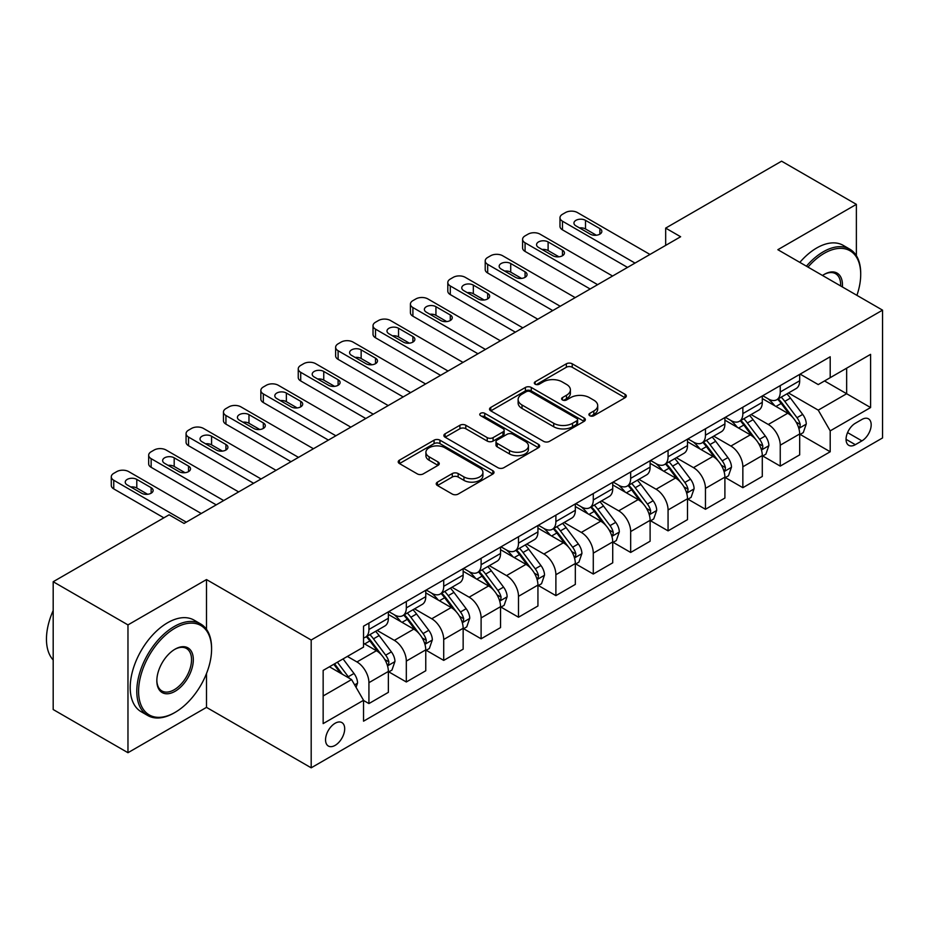 <?xml version="1.0" encoding="UTF-8"?>
<svg xmlns="http://www.w3.org/2000/svg" width="929" height="929" viewBox="0 0 929 929"><rect width="100%" height="100%" fill="white"/><g stroke="black" fill="none" stroke-linecap="round" stroke-linejoin="round"><path stroke-width="1.39" d="M589.776 415.716A2.903 1.684 0 0 0 593.886 415.716L625.078 397.705A4.157 2.392 0 0 0 626.297 396.009A4.157 2.392 0 0 0 625.078 394.314L572.229 363.796A4.157 2.392 0 0 0 566.353 363.796L535.162 381.807A2.903 1.684 0 0 0 534.314 383.003A2.903 1.684 0 0 0 535.162 384.188A2.903 1.684 0 0 0 539.273 384.188L543.314 381.854A13.285 7.676 0 0 1 562.103 381.854L566.504 384.397A13.285 7.676 0 0 1 570.394 389.82A13.285 7.676 0 0 1 566.504 395.243L562.463 397.577A2.903 1.684 0 0 0 561.615 398.762A2.903 1.684 0 0 0 562.463 399.946A2.903 1.684 0 0 0 566.574 399.946L570.615 397.624A13.285 7.676 0 0 1 589.404 397.624L593.817 400.167A13.285 7.676 0 0 1 597.707 405.59A13.285 7.676 0 0 1 593.817 411.013L589.776 413.347A2.903 1.684 0 0 0 588.928 414.531A2.903 1.684 0 0 0 589.776 415.716L589.776 413.347M335.125 745.372A13.54 7.815 120 0 0 343.962 733.434A13.54 7.815 120 0 0 341.895 722.588A13.54 7.815 120 0 0 335.125 723.261A13.54 7.815 120 0 0 326.276 735.187A13.54 7.815 120 0 0 328.355 746.033A13.54 7.815 120 0 0 335.125 745.372M437.454 482.128A4.157 2.392 0 0 0 436.235 483.823A4.157 2.392 0 0 0 437.454 485.519L452.284 494.077A4.157 2.392 0 0 0 458.16 494.077L492.8 474.08A4.157 2.392 0 0 0 494.019 472.385A4.157 2.392 0 0 0 492.8 470.689L439.951 440.172A4.157 2.392 0 0 0 434.075 440.172L399.435 460.169A4.157 2.392 0 0 0 398.216 461.864A4.157 2.392 0 0 0 399.435 463.559L417.342 473.906A4.157 2.392 0 0 0 423.218 473.906L438.047 465.348A4.157 2.392 0 0 0 439.254 463.652A4.157 2.392 0 0 0 438.047 461.957L429.163 456.824A11.113 6.41 0 0 1 425.912 452.295A11.113 6.41 0 0 1 432.763 446.361A11.113 6.41 0 0 1 444.875 447.755L479.666 467.844A11.113 6.41 0 0 1 482.917 472.385A11.113 6.41 0 0 1 476.066 478.307A11.113 6.41 0 0 1 463.954 476.914L458.16 473.569A4.157 2.392 0 0 0 452.284 473.569L437.454 482.128L437.454 485.519M206.493 579.568L127.97 624.903L53.185 581.728L53.185 709.535L127.97 752.711L206.493 707.375L311.192 767.818L311.192 640.011L206.493 579.568L206.493 629.328M856.375 255.672L856.375 204.357L777.852 249.692L882.55 310.147L311.192 640.011M856.375 204.357L781.591 161.181L665.675 228.104L665.675 245.372M53.185 581.728L169.101 514.805L184.058 523.433L680.632 236.744L665.675 228.104M543.604 441.356A4.157 2.392 0 0 0 549.469 441.356L584.12 421.348A4.157 2.392 0 0 0 585.34 419.653A4.157 2.392 0 0 0 584.12 417.957L531.272 387.451A4.157 2.392 0 0 0 525.396 387.451L490.744 407.448A4.157 2.392 0 0 0 489.537 409.143A4.157 2.392 0 0 0 490.744 410.839L543.604 441.356M481.779 416.343A2.903 1.684 0 0 1 484.729 416.749L484.729 413.3L538.46 444.329A4.157 2.392 0 0 1 539.679 446.013A4.157 2.392 0 0 1 538.46 447.708L503.82 467.717A4.157 2.392 0 0 1 497.944 467.717L445.096 437.199L445.096 433.808A4.157 2.392 0 0 0 443.876 435.504A4.157 2.392 0 0 0 445.096 437.199M445.096 433.808L459.913 425.25A4.157 2.392 0 0 1 465.789 425.25L487.226 437.629A4.157 2.392 0 0 0 493.102 437.629L502.937 431.95A4.157 2.392 0 0 0 504.145 430.255A4.157 2.392 0 0 0 502.937 428.559L480.618 415.669A2.903 1.684 0 0 1 479.77 414.485A2.903 1.684 0 0 1 481.559 412.94A2.903 1.684 0 0 1 484.729 413.3M861.915 419.467L855.33 423.264A13.111 7.571 120 0 0 846.76 434.818A13.111 7.571 120 0 0 848.769 445.328A13.111 7.571 120 0 0 855.33 444.677L861.915 440.88A13.111 7.571 120 0 0 870.473 429.326A13.111 7.571 120 0 0 868.464 418.816A13.111 7.571 120 0 0 861.915 419.467M311.192 767.818L882.55 437.942L882.55 310.147M800.136 374.132L818.24 384.583L830.201 377.673L830.201 356.771L363.541 626.192L363.541 647.095L323.153 670.413L323.153 723.61L363.541 700.292L363.541 721.183L830.201 451.761L830.201 430.87L818.24 410.142L788.489 392.967M830.201 377.673L870.589 354.355L870.589 407.552L830.201 430.87M127.97 624.903L127.97 752.711M824.511 380.948L846.656 393.733L846.656 368.174L870.589 354.355M818.24 410.142L846.656 393.733L870.589 407.552M323.153 695.972L351.568 679.563L329.435 666.778M363.541 700.466L368.929 703.567L368.929 682.676A16.919 9.766 -120 0 0 356.957 661.947L347.388 656.42M368.929 703.567L388.368 692.349L388.368 671.446A16.919 9.766 -120 0 0 376.408 650.718L363.541 643.298M388.821 671.876L406.321 681.979L406.321 661.088A16.919 9.766 -120 0 0 394.349 640.36L377.174 630.443M406.321 681.979L425.761 670.761L425.761 649.859A16.919 9.766 -120 0 0 413.8 629.13L388.368 614.452M426.214 650.288L443.714 660.391L443.714 639.5A16.919 9.766 -120 0 0 431.741 618.772L414.566 608.855M443.714 660.391L463.153 649.174L463.153 628.271A16.919 9.766 -120 0 0 451.192 607.543L425.761 592.865M463.606 628.701L481.106 638.804L481.106 617.913A16.919 9.766 -120 0 0 469.133 597.184L451.958 587.267M481.106 638.804L500.545 627.574L500.545 606.683A16.919 9.766 -120 0 0 488.584 585.955L463.153 571.277M500.998 607.113L518.498 617.216L518.498 596.325A16.919 9.766 -120 0 0 506.526 575.597L489.351 565.68M518.498 617.216L537.937 605.987L537.937 585.096A16.919 9.766 -120 0 0 525.977 564.367L500.545 549.689M538.39 585.525L555.89 595.628L555.89 574.726A16.919 9.766 -120 0 0 543.918 554.009L526.743 544.092M555.89 595.628L575.33 584.399L575.33 563.508A16.919 9.766 -120 0 0 563.369 542.78L537.937 528.102M575.783 563.938L593.283 574.041L593.283 553.138A16.919 9.766 -120 0 0 581.31 532.422L564.135 522.493M593.283 574.041L612.722 562.811L612.722 541.921A16.919 9.766 -120 0 0 600.761 521.192L575.33 506.514M613.175 542.35L630.675 552.453L630.675 531.551A16.919 9.766 -120 0 0 618.702 510.834L601.527 500.905M630.675 552.453L650.114 541.224L650.114 520.333A16.919 9.766 -120 0 0 638.153 499.605L612.722 484.926M650.567 520.763L668.067 530.865L668.067 509.963A16.919 9.766 -120 0 0 656.095 489.246L638.92 479.318M668.067 530.865L687.506 519.636L687.506 498.745A16.919 9.766 -120 0 0 675.546 478.017L650.114 463.339M687.959 499.175L705.459 509.278L705.459 488.375A16.919 9.766 -120 0 0 693.487 467.647L676.312 457.73M705.459 509.278L724.899 498.049L724.899 477.146A16.919 9.766 -120 0 0 712.938 456.429L687.506 441.751M725.352 477.587L742.852 487.69L742.852 466.788A16.919 9.766 -120 0 0 730.891 446.059L713.704 436.142M742.852 487.69L762.291 476.461L762.291 455.558A16.919 9.766 -120 0 0 750.33 434.842L724.899 420.152M762.744 456L780.244 466.103L780.244 445.2A16.919 9.766 -120 0 0 768.283 424.472L751.096 414.555M780.244 466.103L799.683 454.873L799.683 433.971A16.919 9.766 -120 0 0 787.722 413.254L762.291 398.564M762.744 395.719L768.283 398.913A16.919 9.766 -120 0 0 776.737 399.749A16.919 9.766 -120 0 0 780.244 392.003L780.244 385.616M725.352 417.307L730.891 420.5A16.919 9.766 -120 0 0 739.345 421.336A16.919 9.766 -120 0 0 742.852 413.591L742.852 407.204M687.959 438.894L693.487 442.088A16.919 9.766 -120 0 0 701.952 442.924A16.919 9.766 -120 0 0 705.459 435.178L705.459 428.792M650.567 460.482L656.095 463.676A16.919 9.766 -120 0 0 664.56 464.523A16.919 9.766 -120 0 0 668.067 456.766L668.067 450.379M613.175 482.07L618.702 485.263A16.919 9.766 -120 0 0 627.168 486.111A16.919 9.766 -120 0 0 630.675 478.354L630.675 471.967M575.783 503.657L581.31 506.851A16.919 9.766 -120 0 0 589.776 507.698A16.919 9.766 -120 0 0 593.283 499.953L593.283 493.554M538.39 525.245L543.918 528.45A16.919 9.766 -120 0 0 552.383 529.286A16.919 9.766 -120 0 0 555.89 521.541L555.89 515.142M500.998 546.833L506.526 550.038A16.919 9.766 -120 0 0 514.991 550.874A16.919 9.766 -120 0 0 518.498 543.128L518.498 536.73M463.606 568.432L469.133 571.625A16.919 9.766 -120 0 0 477.599 572.461A16.919 9.766 -120 0 0 481.106 564.716L481.106 558.317M426.214 590.02L431.741 593.213A16.919 9.766 -120 0 0 440.207 594.049A16.919 9.766 -120 0 0 443.714 586.304L443.714 579.917M388.821 611.607L394.349 614.801A16.919 9.766 -120 0 0 402.814 615.637A16.919 9.766 -120 0 0 406.321 607.891L406.321 601.504M800.136 434.412L830.201 451.761M776.737 399.749L796.188 388.531A16.919 9.766 -120 0 0 799.683 380.774L799.683 374.387M739.345 421.336L758.796 410.119A16.919 9.766 -120 0 0 762.291 402.373L762.291 395.975M701.952 442.924L721.403 431.706A16.919 9.766 -120 0 0 724.899 423.961L724.899 417.562M664.56 464.523L683.999 453.294A16.919 9.766 -120 0 0 687.506 445.548L687.506 439.15M627.168 486.111L646.607 474.882A16.919 9.766 -120 0 0 650.114 467.136L650.114 460.738M589.776 507.698L609.215 496.469A16.919 9.766 -120 0 0 612.722 488.724L612.722 482.337M552.383 529.286L571.823 518.057A16.919 9.766 -120 0 0 575.33 510.311L575.33 503.924M514.991 550.874L534.43 539.644A16.919 9.766 -120 0 0 537.937 531.899L537.937 525.512M477.599 572.461L497.038 561.232A16.919 9.766 -120 0 0 500.545 553.487L500.545 547.1M440.207 594.049L459.646 582.82A16.919 9.766 -120 0 0 463.153 575.074L463.153 568.687M402.814 615.637L422.254 604.407A16.919 9.766 -120 0 0 425.761 596.662L425.761 590.275M363.541 637.909A16.919 9.766 -120 0 0 365.422 637.224L384.861 625.995A16.919 9.766 -120 0 0 388.368 618.249L388.368 611.863M365.422 637.224A16.919 9.766 -120 0 0 368.929 629.479L368.929 623.092M351.568 679.563L363.541 700.292M206.493 707.375L206.493 673.56M590.937 416.122L593.817 414.462A13.285 7.676 0 0 0 597.707 409.039L597.707 405.59M570.394 389.82L570.394 393.281A13.285 7.676 0 0 1 566.504 398.704L563.624 400.364M625.031 397.74L572.229 367.257A4.157 2.392 0 0 0 566.353 367.257L536.323 384.594M584.062 421.383L531.272 390.9A4.157 2.392 0 0 0 525.396 390.9L490.802 410.873M576.781 420.849A2.903 1.684 0 0 0 577.629 419.653A2.903 1.684 0 0 0 576.781 418.468L530.389 391.69A2.903 1.684 0 0 0 526.278 391.69L522.017 394.14A13.285 7.676 0 0 0 518.127 399.575A13.285 7.676 0 0 0 522.017 404.998L553.73 423.299A13.285 7.676 0 0 0 572.519 423.299L576.781 420.849L576.781 424.298A2.903 1.684 0 0 0 577.629 423.113L577.629 419.653M518.127 399.575L518.127 403.023A13.285 7.676 0 0 0 522.017 408.446L522.017 404.998M576.781 424.298L572.519 426.759A13.285 7.676 0 0 1 553.73 426.759L522.017 408.446M445.142 437.234L459.913 428.71L459.913 425.25M504.145 430.255L504.145 433.704A4.157 2.392 0 0 1 502.937 435.399L493.102 441.078A4.157 2.392 0 0 1 487.226 441.078L465.789 428.71A4.157 2.392 0 0 0 459.913 428.71M484.729 416.749L538.414 447.743M509.464 450.472A11.113 6.41 0 0 0 521.575 451.854A11.113 6.41 0 0 0 528.427 445.932A11.113 6.41 0 0 0 525.175 441.403L512.913 434.319A4.157 2.392 0 0 0 507.048 434.319L497.212 439.998A4.157 2.392 0 0 0 495.993 441.693A4.157 2.392 0 0 0 497.212 443.388L509.464 450.472L509.464 453.921A11.113 6.41 0 0 0 521.575 455.315A11.113 6.41 0 0 0 528.427 449.392L528.427 445.932M495.993 441.693L495.993 445.154A4.157 2.392 0 0 0 497.212 446.849L497.212 443.388M509.464 453.921L497.212 446.849M482.917 472.385L482.917 475.834A11.113 6.41 0 0 1 476.066 481.756A11.113 6.41 0 0 1 463.954 480.374L458.16 477.018A4.157 2.392 0 0 0 452.284 477.018L437.513 485.553M425.912 452.295L425.912 455.744A11.113 6.41 0 0 0 429.163 460.285L429.163 456.824M437.989 465.371L429.163 460.285M492.8 470.689L492.8 474.08L439.951 443.621A4.157 2.392 0 0 0 434.075 443.621L399.482 463.594M799.683 434.667L803.283 432.589L806.267 423.961A11.206 6.468 -120 0 0 802.691 414.415L790.463 398.1A32.364 18.685 -120 0 0 786.933 393.861M774.774 405.776A32.364 18.685 -120 0 0 768.155 398.843M798.661 427.793L799.974 426.388L800.217 424.437A11.206 6.468 -120 0 0 797.001 417.69L784.784 401.374A32.364 18.685 -120 0 0 781.254 397.147M778.247 398.889A26.86 15.514 60 0 1 782.648 403.894L792.994 417.702M777.666 399.215A32.364 18.685 60 0 1 781.196 403.453L789.325 414.299M635.006 263.081L562.463 221.195A8.466 4.889 -0 0 1 559.99 217.746A8.466 4.889 -0 0 1 562.463 214.285L565.459 212.567A8.466 4.889 -0 0 1 577.432 212.567L649.963 254.441M559.99 217.746L559.99 226.374A8.466 4.889 180 0 0 562.463 229.835L627.528 267.401M575.934 225.863A6.77 3.913 180 0 1 573.948 223.099A6.77 3.913 180 0 1 578.128 219.488A6.77 3.913 180 0 1 585.502 220.336L599.867 228.627A6.77 3.913 180 0 1 601.841 231.391A6.77 3.913 180 0 1 597.661 235.002A6.77 3.913 180 0 1 590.287 234.154L575.934 225.863M579.452 227.895A6.77 3.913 180 0 1 585.502 228.964L596.337 235.223M762.291 456.255L765.879 454.176L768.875 445.548A11.206 6.468 -120 0 0 765.299 436.003L753.071 419.687A32.364 18.685 -120 0 0 749.54 415.449M737.382 427.363A32.364 18.685 -120 0 0 730.763 420.431M761.269 449.392L762.581 447.975L762.825 446.025A11.206 6.468 -120 0 0 759.608 439.278L747.392 422.962A32.364 18.685 -120 0 0 743.862 418.735M740.843 420.477A26.86 15.514 60 0 1 745.255 425.482L755.602 439.289M740.274 420.802A32.364 18.685 60 0 1 743.804 425.041L751.933 435.887M724.899 477.843L728.487 475.764L731.483 467.136A11.206 6.468 -120 0 0 727.906 457.591L715.678 441.275A32.364 18.685 -120 0 0 712.148 437.036M699.99 448.951A32.364 18.685 -120 0 0 693.371 442.018M723.877 470.98L725.189 469.563L725.433 467.612A11.206 6.468 -120 0 0 722.216 460.865L710 444.55A32.364 18.685 -120 0 0 706.47 440.323M703.45 442.065A26.86 15.514 60 0 1 707.863 447.07L718.21 460.889M702.881 442.401A32.364 18.685 60 0 1 706.412 446.628L714.54 457.474M687.506 499.43L691.095 497.363L694.091 488.724A11.206 6.468 -120 0 0 690.514 479.178L678.286 462.863A32.364 18.685 -120 0 0 674.756 458.636M662.598 470.538A32.364 18.685 -120 0 0 655.979 463.606M686.485 492.567L687.797 491.151L688.041 489.2A11.206 6.468 -120 0 0 684.824 482.453L672.608 466.137A32.364 18.685 -120 0 0 669.077 461.91M666.058 463.652A26.86 15.514 60 0 1 670.471 468.669L680.818 482.476M665.489 463.989A32.364 18.685 60 0 1 669.019 468.216L677.136 479.062M597.614 284.669L525.071 242.783A8.466 4.889 -0 0 1 522.597 239.334A8.466 4.889 -0 0 1 525.071 235.873L528.067 234.154A8.466 4.889 -0 0 1 540.028 234.154L612.571 276.029M522.597 239.334L522.597 247.962A8.466 4.889 180 0 0 525.071 251.422L590.136 288.989M538.541 247.451A6.77 3.913 180 0 1 536.556 244.687A6.77 3.913 180 0 1 540.736 241.075A6.77 3.913 180 0 1 548.11 241.923L562.463 250.215A6.77 3.913 180 0 1 564.449 252.978A6.77 3.913 180 0 1 560.268 256.59A6.77 3.913 180 0 1 552.894 255.742L538.541 247.451M542.06 249.483A6.77 3.913 180 0 1 548.11 250.563L558.944 256.81M560.222 306.256L487.679 264.37A8.466 4.889 -0 0 1 485.205 260.921A8.466 4.889 -0 0 1 487.679 257.461L490.675 255.742A8.466 4.889 -0 0 1 502.635 255.742L575.179 297.617M485.205 260.921L485.205 269.561A8.466 4.889 180 0 0 487.679 273.01L552.743 310.576M501.149 269.038A6.77 3.913 180 0 1 499.163 266.275A6.77 3.913 180 0 1 503.344 262.663A6.77 3.913 180 0 1 510.718 263.511L525.071 271.802A6.77 3.913 180 0 1 527.057 274.566A6.77 3.913 180 0 1 522.876 278.177A6.77 3.913 180 0 1 515.502 277.33L501.149 269.038M504.668 271.071A6.77 3.913 180 0 1 510.718 272.151L521.552 278.398M522.83 327.844L450.286 285.958A8.466 4.889 -0 0 1 447.813 282.509A8.466 4.889 -0 0 1 450.286 279.06L453.282 277.33A8.466 4.889 -0 0 1 465.243 277.33L537.786 319.204M447.813 282.509L447.813 291.149A8.466 4.889 180 0 0 450.286 294.598L515.351 332.164M463.757 290.626A6.77 3.913 180 0 1 461.771 287.862A6.77 3.913 180 0 1 465.952 284.251A6.77 3.913 180 0 1 473.325 285.098L487.679 293.39A6.77 3.913 180 0 1 489.664 296.154A6.77 3.913 180 0 1 485.484 299.765A6.77 3.913 180 0 1 478.11 298.917L463.757 290.626M467.275 292.658A6.77 3.913 180 0 1 473.325 293.738L484.16 299.997M650.114 521.018L653.702 518.951L656.698 510.311A11.206 6.468 -120 0 0 653.122 500.766L640.894 484.45A32.364 18.685 -120 0 0 637.364 480.223M625.205 492.126A32.364 18.685 -120 0 0 618.586 485.193M649.092 514.155L650.405 512.75L650.648 510.787A11.206 6.468 -120 0 0 647.432 504.041L635.215 487.725A32.364 18.685 -120 0 0 631.685 483.498M628.666 485.24A26.86 15.514 60 0 1 633.079 490.257L643.425 504.064M628.097 485.577A32.364 18.685 60 0 1 631.627 489.804L639.744 500.65M485.437 349.432L412.894 307.545A8.466 4.889 -0 0 1 410.421 304.097A8.466 4.889 -0 0 1 412.894 300.648L415.89 298.917A8.466 4.889 -0 0 1 427.851 298.917L500.394 340.792M410.421 304.097L410.421 312.736A8.466 4.889 180 0 0 412.894 316.185L477.959 353.752M426.365 312.214A6.77 3.913 180 0 1 424.379 309.45A6.77 3.913 180 0 1 428.559 305.838A6.77 3.913 180 0 1 435.933 306.686L450.286 314.977A6.77 3.913 180 0 1 452.272 317.741A6.77 3.913 180 0 1 448.092 321.353A6.77 3.913 180 0 1 440.718 320.505L426.365 312.214M429.883 314.246A6.77 3.913 180 0 1 435.933 315.326L446.768 321.585M856.91 295.341A51.618 29.798 120 0 0 860.707 274.392A51.618 29.798 120 0 0 824.22 253.327A51.618 29.798 120 0 0 807.986 267.087M806.418 266.182A52.883 30.529 -60 0 1 823.315 251.771A52.883 30.529 -60 0 1 849.756 249.146A52.883 30.529 -60 0 1 860.707 273.358L860.707 274.392M822.502 275.472A25.803 14.899 -60 0 1 824.22 274.392L824.22 274.392A25.803 14.899 -60 0 1 842.382 286.956M799.834 262.384A52.883 30.529 -60 0 1 816.742 247.962A52.883 30.529 -60 0 1 843.184 245.349L849.756 249.146M840.652 285.946A24.537 14.167 120 0 0 835.589 273.695A24.537 14.167 120 0 0 823.768 274.659M174.187 712.891L175.082 712.38A51.618 29.798 120 0 0 211.58 649.162A51.618 29.798 120 0 0 175.082 628.097A51.618 29.798 120 0 0 138.584 691.304A51.618 29.798 120 0 0 175.082 712.38L174.187 712.903A52.883 30.529 -60 0 1 174.187 712.903A52.883 30.529 -60 0 1 147.746 715.516A52.883 30.529 -60 0 1 139.64 673.142A52.883 30.529 -60 0 1 174.187 626.541A52.883 30.529 -60 0 1 200.629 623.928A52.883 30.529 -60 0 1 211.58 648.128L211.58 649.162M175.082 691.304A25.803 14.899 -60 0 1 156.838 680.771A25.803 14.899 -60 0 1 175.082 649.162L175.082 649.162A25.803 14.899 -60 0 1 193.325 659.706A25.803 14.899 -60 0 1 175.082 691.304M156.838 680.249A24.537 14.167 120 0 0 161.913 690.967A24.537 14.167 120 0 0 174.187 689.759A24.537 14.167 120 0 0 190.213 668.137A24.537 14.167 120 0 0 186.45 648.465A24.537 14.167 120 0 0 174.629 649.441M147.746 715.516L141.162 711.719A52.883 30.529 -60 0 1 133.056 669.344A52.883 30.529 -60 0 1 167.603 622.744A52.883 30.529 -60 0 1 194.045 620.119L200.629 623.928M53.185 659.973A52.883 30.529 -60 0 1 53.185 610.55M612.722 542.606L616.31 540.539L619.306 531.899A11.206 6.468 -120 0 0 615.73 522.353L603.502 506.038A32.364 18.685 -120 0 0 599.971 501.811M587.813 513.714A32.364 18.685 -120 0 0 581.194 506.781M611.7 535.743L613.012 534.338L613.256 532.375A11.206 6.468 -120 0 0 610.039 525.628L597.823 509.313A32.364 18.685 -120 0 0 594.293 505.086M591.274 506.828A26.86 15.514 60 0 1 595.686 511.844L606.033 525.651M590.705 507.164A32.364 18.685 60 0 1 594.235 511.391L602.352 522.237M575.33 564.193L578.918 562.126L581.914 553.487A11.206 6.468 -120 0 0 578.337 543.941L566.109 527.626A32.364 18.685 -120 0 0 562.579 523.399M550.421 535.313A32.364 18.685 -120 0 0 543.802 528.369M574.308 557.33L575.608 555.925L575.864 553.963A11.206 6.468 -120 0 0 572.647 547.227L560.431 530.912A32.364 18.685 -120 0 0 556.901 526.673M553.881 528.415A26.86 15.514 60 0 1 558.294 533.432L568.641 547.239M553.312 528.752A32.364 18.685 60 0 1 556.843 532.979L564.96 543.825M537.937 585.781L541.526 583.714L544.522 575.074A11.206 6.468 -120 0 0 540.945 565.529L528.717 549.213A32.364 18.685 -120 0 0 525.187 544.986M513.029 556.901A32.364 18.685 -120 0 0 506.41 549.956M536.916 578.918L538.216 577.513L538.472 575.55A11.206 6.468 -120 0 0 535.255 568.815L523.039 552.5A32.364 18.685 -120 0 0 519.508 548.261M516.489 550.003A26.86 15.514 60 0 1 520.902 555.019L531.249 568.827M515.909 550.34A32.364 18.685 60 0 1 519.45 554.567L527.567 565.413M500.545 607.369L504.133 605.302L507.129 596.662A11.206 6.468 -120 0 0 503.553 587.116L491.325 570.801A32.364 18.685 -120 0 0 487.795 566.574M475.636 578.488A32.364 18.685 -120 0 0 469.017 571.556M499.523 600.506L500.824 599.1L501.079 597.138A11.206 6.468 -120 0 0 497.863 590.403L485.646 574.087A32.364 18.685 -120 0 0 482.116 569.849M479.097 571.59A26.86 15.514 60 0 1 483.51 576.607L493.856 590.414M478.516 571.927A32.364 18.685 60 0 1 482.058 576.154L490.175 587M463.153 628.956L466.741 626.889L469.737 618.249A11.206 6.468 -120 0 0 466.161 608.704L453.933 592.388A32.364 18.685 -120 0 0 450.402 588.162M438.244 600.076A32.364 18.685 -120 0 0 431.625 593.143M462.131 622.093L463.432 620.688L463.687 618.726A11.206 6.468 -120 0 0 460.47 611.99L448.254 595.675A32.364 18.685 -120 0 0 444.724 591.448M441.705 593.178A26.86 15.514 60 0 1 446.117 598.195L456.464 612.002M441.124 593.515A32.364 18.685 60 0 1 444.654 597.742L452.783 608.588M448.045 371.019L375.502 329.145A8.466 4.889 -0 0 1 373.028 325.684A8.466 4.889 -0 0 1 375.502 322.235L378.498 320.505A8.466 4.889 -0 0 1 390.459 320.505L463.002 362.391M373.028 325.684L373.028 334.324A8.466 4.889 180 0 0 375.502 337.773L440.567 375.339M388.972 333.801A6.77 3.913 180 0 1 386.987 331.038A6.77 3.913 180 0 1 391.167 327.426A6.77 3.913 180 0 1 398.541 328.274L412.894 336.565A6.77 3.913 180 0 1 414.88 339.329A6.77 3.913 180 0 1 410.699 342.94A6.77 3.913 180 0 1 403.325 342.093L388.972 333.801M392.491 335.833A6.77 3.913 180 0 1 398.541 336.913L409.375 343.173M410.653 392.607L338.11 350.732A8.466 4.889 -0 0 1 335.636 347.272A8.466 4.889 -0 0 1 338.11 343.823L341.106 342.093A8.466 4.889 -0 0 1 353.066 342.093L425.61 383.979M335.636 347.272L335.636 355.912A8.466 4.889 180 0 0 338.11 359.36L403.174 396.927M351.568 355.389A6.77 3.913 180 0 1 349.594 352.625A6.77 3.913 180 0 1 353.775 349.014A6.77 3.913 180 0 1 361.149 349.861L375.502 358.153A6.77 3.913 180 0 1 377.488 360.916A6.77 3.913 180 0 1 373.307 364.528A6.77 3.913 180 0 1 365.933 363.68L351.568 355.389M355.099 357.421A6.77 3.913 180 0 1 361.149 358.501L371.983 364.76M373.261 414.195L300.717 372.32A8.466 4.889 -0 0 1 298.244 368.859A8.466 4.889 -0 0 1 300.717 365.411L303.713 363.68A8.466 4.889 -0 0 1 315.674 363.68L388.217 405.567M298.244 368.859L298.244 377.499A8.466 4.889 180 0 0 300.717 380.948L365.782 418.514M314.176 376.977A6.77 3.913 180 0 1 312.202 374.213A6.77 3.913 180 0 1 316.383 370.601A6.77 3.913 180 0 1 323.756 371.449L338.11 379.74A6.77 3.913 180 0 1 340.095 382.504A6.77 3.913 180 0 1 335.915 386.116A6.77 3.913 180 0 1 328.541 385.268L314.176 376.977M317.706 379.009A6.77 3.913 180 0 1 323.756 380.089L334.591 386.348M335.868 435.782L263.325 393.908A8.466 4.889 -0 0 1 260.852 390.447A8.466 4.889 -0 0 1 263.325 386.998L266.321 385.268A8.466 4.889 -0 0 1 278.282 385.268L350.825 427.154M260.852 390.447L260.852 399.087A8.466 4.889 180 0 0 263.325 402.536L328.39 440.102M276.784 398.564A6.77 3.913 180 0 1 274.81 395.8A6.77 3.913 180 0 1 278.99 392.189A6.77 3.913 180 0 1 286.364 393.037L300.717 401.328A6.77 3.913 180 0 1 302.703 404.092A6.77 3.913 180 0 1 298.523 407.703A6.77 3.913 180 0 1 291.149 406.856L276.784 398.564M280.314 400.596A6.77 3.913 180 0 1 286.364 401.676L297.199 407.936M298.476 457.37L225.933 415.495A8.466 4.889 -0 0 1 223.459 412.035A8.466 4.889 -0 0 1 225.933 408.586L228.929 406.856A8.466 4.889 -0 0 1 240.89 406.856L313.433 448.742M223.459 412.035L223.459 420.674A8.466 4.889 180 0 0 225.933 424.123L290.998 461.69M239.392 420.152A6.77 3.913 180 0 1 237.418 417.388A6.77 3.913 180 0 1 241.586 413.788A6.77 3.913 180 0 1 248.972 414.624L263.325 422.916A6.77 3.913 180 0 1 265.311 425.679A6.77 3.913 180 0 1 261.13 429.291A6.77 3.913 180 0 1 253.756 428.443L239.392 420.152M242.922 422.184A6.77 3.913 180 0 1 248.972 423.264L259.806 429.523M425.761 650.555L429.349 648.477L432.345 639.837A11.206 6.468 -120 0 0 428.768 630.292L416.54 613.976A32.364 18.685 -120 0 0 413.01 609.749M400.852 621.664A32.364 18.685 -120 0 0 394.233 614.731M424.739 643.681L426.039 642.276L426.283 640.325A11.206 6.468 -120 0 0 423.078 633.578L410.862 617.262A32.364 18.685 -120 0 0 407.32 613.035M404.312 614.766A26.86 15.514 60 0 1 408.725 619.782L419.072 633.59M403.732 615.103A32.364 18.685 60 0 1 407.262 619.329L415.391 630.176M261.084 478.969L188.541 437.083A8.466 4.889 -0 0 1 186.067 433.622A8.466 4.889 -0 0 1 188.541 430.173L191.537 428.443A8.466 4.889 -0 0 1 203.497 428.443L276.041 470.329M186.067 433.622L186.067 442.262A8.466 4.889 180 0 0 188.541 445.723L253.605 483.277M201.999 441.739A6.77 3.913 180 0 1 200.025 438.987A6.77 3.913 180 0 1 204.194 435.376A6.77 3.913 180 0 1 211.58 436.224L225.933 444.503A6.77 3.913 180 0 1 227.919 447.267A6.77 3.913 180 0 1 223.738 450.879A6.77 3.913 180 0 1 216.364 450.031L201.999 441.739M205.53 443.783A6.77 3.913 180 0 1 211.58 444.852L222.414 451.111M388.368 672.143L391.957 670.064L394.953 661.425A11.206 6.468 -120 0 0 391.376 651.879L379.148 635.564A32.364 18.685 -120 0 0 375.618 631.337M387.347 665.269L388.647 663.863L388.891 661.912A11.206 6.468 -120 0 0 385.686 655.166L373.47 638.85A32.364 18.685 -120 0 0 369.928 634.623M366.92 636.353A26.86 15.514 60 0 1 371.333 641.37L381.68 655.177M366.34 636.69A32.364 18.685 60 0 1 369.87 640.917L377.998 651.763M223.692 500.557L151.148 458.671A8.466 4.889 -0 0 1 148.675 455.222A8.466 4.889 -0 0 1 151.148 451.761L154.144 450.031A8.466 4.889 -0 0 1 166.105 450.031L238.648 491.917M148.675 455.222L148.675 463.85A8.466 4.889 180 0 0 151.148 467.31L216.213 504.865M164.607 463.339A6.77 3.913 180 0 1 162.633 460.575A6.77 3.913 180 0 1 166.802 456.963A6.77 3.913 180 0 1 174.187 457.811L188.541 466.103A6.77 3.913 180 0 1 190.526 468.855A6.77 3.913 180 0 1 186.346 472.466A6.77 3.913 180 0 1 178.972 471.618L164.607 463.339M168.137 465.371A6.77 3.913 180 0 1 174.187 466.439L185.022 472.698M356.062 687.332L357.56 683.012A11.206 6.468 -120 0 0 353.984 673.467L343.068 658.916M349.316 678.263A11.206 6.468 -120 0 0 348.294 676.753L337.39 662.191M334.579 663.817L342.418 674.28M333.801 664.27L340.444 673.142M186.299 522.144L113.756 480.258A8.466 4.889 -0 0 1 111.283 476.809A8.466 4.889 -0 0 1 113.756 473.349L116.752 471.618A8.466 4.889 -0 0 1 128.713 471.618L201.256 513.505M111.283 476.809L111.283 485.437A8.466 4.889 180 0 0 113.756 488.898L163.864 517.825M127.215 484.926A6.77 3.913 180 0 1 125.241 482.163A6.77 3.913 180 0 1 129.41 478.551A6.77 3.913 180 0 1 136.795 479.399L151.148 487.69A6.77 3.913 180 0 1 153.134 490.454A6.77 3.913 180 0 1 148.954 494.054A6.77 3.913 180 0 1 141.58 493.218L127.215 484.926M130.745 486.959A6.77 3.913 180 0 1 136.795 488.027L147.63 494.286M356.957 661.947L376.408 650.718M394.349 640.36L413.8 629.13M431.741 618.772L451.192 607.543M469.133 597.184L488.584 585.955M506.526 575.597L525.977 564.367M543.918 554.009L563.369 542.78M581.31 532.422L600.761 521.192M618.702 510.834L638.153 499.605M656.095 489.246L675.546 478.017M693.487 467.647L712.938 456.429M730.891 446.059L750.33 434.842M768.283 424.472L787.722 413.254M780.244 392.003L799.683 380.774M780.244 445.2L799.683 433.971M742.852 466.788L762.291 455.558M742.852 413.591L762.291 402.373M705.459 488.375L724.899 477.146M705.459 435.178L724.899 423.961M668.067 509.963L687.506 498.745M668.067 456.766L687.506 445.548M630.675 531.551L650.114 520.333M630.675 478.354L650.114 467.136M593.283 553.138L612.722 541.921M593.283 499.953L612.722 488.724M555.89 574.726L575.33 563.508M555.89 521.541L575.33 510.311M518.498 596.325L537.937 585.096M518.498 543.128L537.937 531.899M481.106 617.913L500.545 606.683M481.106 564.716L500.545 553.487M443.714 639.5L463.153 628.271M443.714 586.304L463.153 575.074M406.321 661.088L425.761 649.859M406.321 607.891L425.761 596.662M368.929 682.676L388.368 671.446M368.929 629.479L388.368 618.249M847.562 432.6L861.915 440.88M846.052 439.324L855.33 444.677M593.817 414.462L593.817 411.013M562.463 399.946L562.463 397.577M566.504 398.704L566.504 395.243M535.162 384.188L535.162 381.807M566.353 367.257L566.353 363.796M572.229 367.257L572.229 363.796M625.078 397.705L625.078 394.314M490.744 410.839L490.744 407.448M525.396 390.9L525.396 387.451M531.272 390.9L531.272 387.451M584.12 421.348L584.12 417.957M553.73 426.759L553.73 423.299M572.519 426.759L572.519 423.299M465.789 428.71L465.789 425.25M487.226 441.078L487.226 437.629M493.102 441.078L493.102 437.629M502.937 435.399L502.937 431.95M538.46 447.708L538.46 444.329M452.284 477.018L452.284 473.569M458.16 477.018L458.16 473.569M463.954 480.374L463.954 476.914M438.047 465.348L438.047 461.957M399.435 463.559L399.435 460.169M434.075 443.621L434.075 440.172M439.951 443.621L439.951 440.172M798.847 428.408L806.198 424.17M784.784 401.374L790.463 398.1M775.97 406.461L781.196 403.453M797.001 417.69L802.691 414.415M796.118 422.068L800.217 424.437M562.463 229.835L562.463 221.195M585.502 220.336L585.502 228.964M599.867 228.627L599.867 234.154M761.455 449.996L768.806 445.757M747.392 422.962L753.071 419.687M738.578 428.048L743.804 425.041M759.608 439.278L765.299 436.003M758.726 443.656L762.825 446.025M724.063 471.595L731.413 467.345M710 444.55L715.678 441.275M701.186 449.636L706.412 446.628M722.216 460.865L727.906 457.591M721.334 465.243L725.433 467.612M686.67 493.183L694.021 488.944M672.608 466.137L678.286 462.863M663.794 471.235L669.019 468.216M684.824 482.453L690.514 479.178M683.941 486.831L688.041 489.2M525.071 251.422L525.071 242.783M548.11 241.923L548.11 250.563M562.463 250.215L562.463 255.742M487.679 273.01L487.679 264.37M510.718 263.511L510.718 272.151M525.071 271.802L525.071 277.33M450.286 294.598L450.286 285.958M473.325 285.098L473.325 293.738M487.679 293.39L487.679 298.917M649.278 514.771L656.629 510.532M635.215 487.725L640.894 484.45M626.401 492.823L631.627 489.804M647.432 504.041L653.122 500.766M646.549 508.418L650.648 510.787M412.894 316.185L412.894 307.545M435.933 306.686L435.933 315.326M450.286 314.977L450.286 320.505M611.886 536.358L619.237 532.12M597.823 509.313L603.502 506.038M589.009 514.411L594.235 511.391M610.039 525.628L615.73 522.353M609.157 530.006L613.256 532.375M574.494 557.946L581.833 553.707M560.431 530.912L566.109 527.626M551.617 535.998L556.843 532.979M572.647 547.227L578.337 543.941M571.765 551.605L575.864 553.963M537.101 579.533L544.44 575.295M523.039 552.5L528.717 549.213M514.225 557.586L519.45 554.567M535.255 568.815L540.945 565.529M534.372 573.193L538.472 575.55M499.709 601.121L507.048 596.882M485.646 574.087L491.325 570.801M476.832 579.173L482.058 576.154M497.863 590.403L503.553 587.116M496.98 594.781L501.079 597.138M462.317 622.709L469.656 618.47M448.254 595.675L453.933 592.388M439.44 600.761L444.654 597.742M460.47 611.99L466.161 608.704M459.588 616.368L463.687 618.726M375.502 337.773L375.502 329.145M398.541 328.274L398.541 336.913M412.894 336.565L412.894 342.093M338.11 359.36L338.11 350.732M361.149 349.861L361.149 358.501M375.502 358.153L375.502 363.68M300.717 380.948L300.717 372.32M323.756 371.449L323.756 380.089M338.11 379.74L338.11 385.268M263.325 402.536L263.325 393.908M286.364 393.037L286.364 401.676M300.717 401.328L300.717 406.856M225.933 424.123L225.933 415.495M248.972 414.624L248.972 423.264M263.325 422.916L263.325 428.443M424.925 644.296L432.264 640.058M410.862 617.262L416.54 613.976M402.048 622.349L407.262 619.329M423.078 633.578L428.768 630.292M422.196 637.956L426.283 640.325M188.541 445.723L188.541 437.083M211.58 436.224L211.58 444.852M225.933 444.503L225.933 450.031M387.532 665.884L394.871 661.645M373.47 638.85L379.148 635.564M364.656 643.936L369.87 640.917M385.686 655.166L391.376 651.879M384.803 659.544L388.891 661.912M151.148 467.31L151.148 458.671M174.187 457.811L174.187 466.439M188.541 466.103L188.541 471.618M354.646 684.87L357.479 683.233M348.294 676.753L353.984 673.467M113.756 488.898L113.756 480.258M136.795 479.399L136.795 488.027M151.148 487.69L151.148 493.218"/></g></svg>
